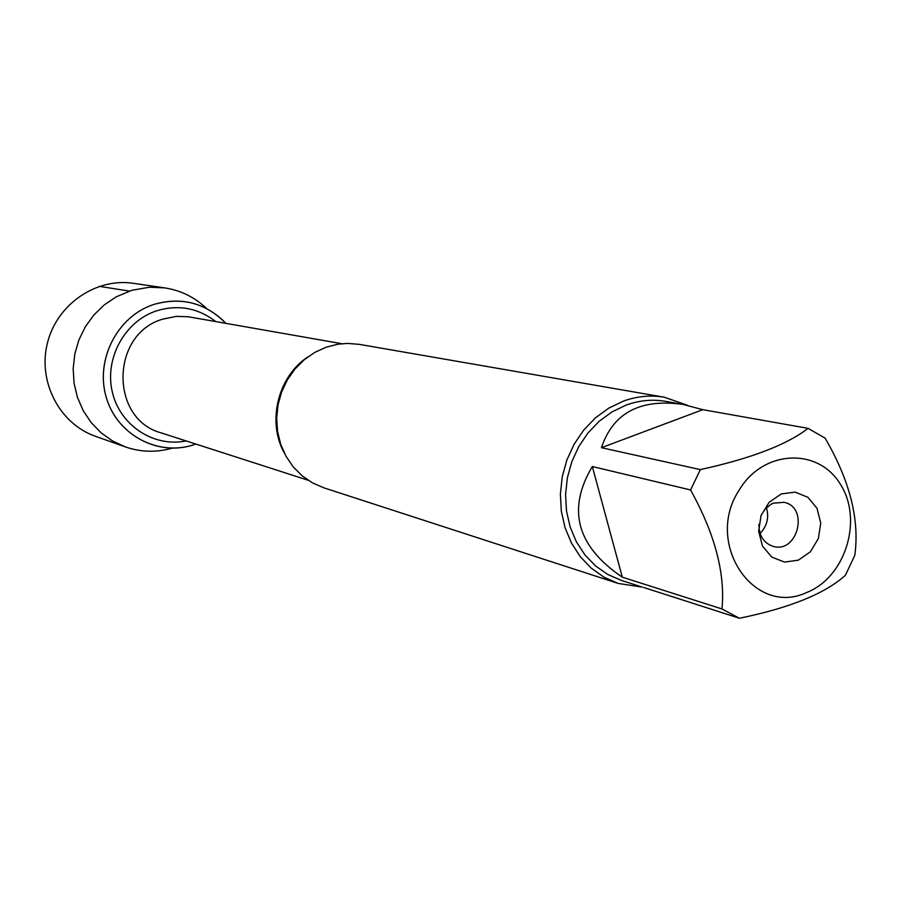 <?xml version="1.0" encoding="UTF-8"?>
<svg xmlns="http://www.w3.org/2000/svg" width="901" height="901" viewBox="0 0 901 901"><rect width="100%" height="100%" fill="white"/><g stroke="black" fill="none" stroke-linecap="round" stroke-linejoin="round"><path stroke-width="1.35" d="M664.285 397.217L359.262 344.351L347.482 343.405L337.999 344.205L326.353 347.133L314.742 352.426L304.144 359.837L294.886 369.117L287.284 379.974L281.596 392.048L278.015 404.954L276.663 418.255L277.564 431.511L280.695 444.294L285.955 456.188L293.163 466.786L302.06 475.762L312.365 482.835L323.729 487.779L618.165 583.42L604.075 577.214L591.338 568.238L580.345 556.75L571.504 543.123L565.085 527.795L561.334 511.25L560.377 494.052L562.247 476.764L566.887 459.96L574.14 444.204L583.78 430.014L595.448 417.861L608.783 408.13L623.312 401.148C636.906 396.203 650.567 394.897 664.285 397.217L687.688 405.349M153.542 304.538C116.916 316.454 94.628 360.839 106.588 398.433C118.008 436.219 160.153 457.314 195.866 444.058L191.913 445.353C156.256 456.199 116.128 433.753 105.98 396.361C95.337 359.139 117.659 316.251 153.542 304.538C181.461 296.53 205.541 302.792 225.779 323.324L222.885 320.328C202.871 302.117 179.761 296.857 153.542 304.538M642.39 587.137L618.165 583.42M760.072 533.403C767.111 526.049 769.24 517.478 766.436 507.68M758.924 524.359C758.946 535.746 763.676 543.078 773.114 546.355C797.723 553.924 809.323 507.117 784.016 502.319L773.396 503.163L771.233 504.166L765.422 508.727L761.21 515.147M781.302 493.917L795.144 492.137L807.882 497.284L817.004 508.299L820.743 522.997L818.39 538.483L810.404 551.75L798.342 560.174L784.546 562.089L771.74 557.077L762.494 546.096L758.653 531.308L761.018 515.665L769.116 502.319L781.302 493.917M806.654 592.509C845.757 577.293 863.507 519.021 839.923 483.522C817.353 447.087 762.809 450.061 739.158 490.121C703.94 543.157 753.991 617.365 806.654 592.509M854.767 555.455C859.791 519.922 849.913 480.819 825.125 438.134L808.073 428.358C786.9 444.722 750.983 458.474 700.336 469.612L690.571 489.953C714.887 533.797 725.361 573.464 721.983 608.952L739.394 618.255C789.659 607.984 824.978 593.669 845.363 575.322L854.767 555.455M702.814 409.673L682.8 404.38C640.183 398.479 613.074 412.906 601.44 447.684L702.814 409.673L808.073 428.358M601.44 447.684L700.336 469.612M592.329 466.527C566.729 509.414 576.719 546.299 622.309 577.169L592.329 466.527L690.571 489.953M622.309 577.169L721.983 608.952M739.394 618.255L643.731 587.497M641.174 586.776L621.307 580.379L607.736 574.455L595.46 565.851L584.873 554.825L576.336 541.738L570.153 526.995L566.515 511.092L565.569 494.548L567.348 477.913L571.797 461.751L578.769 446.581L588.015 432.919L599.244 421.217L612.061 411.858L626.037 405.123C639.181 400.337 652.38 399.087 665.648 401.362L682.8 404.38M172.159 448.169C156.391 452.64 140.781 452.212 125.34 446.896L112.625 441.006L101.137 432.852L91.238 422.659L83.264 410.743L77.486 397.499L74.073 383.33L73.172 368.7L74.794 354.082L78.894 339.936L85.347 326.736L93.941 314.9L104.381 304.808L116.33 296.778L131.873 290.291L149.51 287.216L164.737 287.892C180.864 290.404 194.875 297.307 206.734 308.615M125.34 446.896L95.472 436.298C59.624 423.864 37.617 381.821 47.393 343.202C56.774 304.493 95.866 277.576 133.371 283.319L164.737 287.892M129.406 291.068L99.256 286.349M284.164 452.73C266.842 421.443 277.981 376.449 307.917 356.875M341.862 343.709L188.095 316.735L176.292 316.375L162.709 319.168C110.451 333.933 109.629 419.303 161.324 432.93L308.041 480.21M186.113 440.916C153.823 447.651 119.912 425.497 112.31 391.969C104.313 358.53 124.676 321.308 156.459 310.868C178.173 304.301 197.916 307.86 215.688 321.544"/></g></svg>
